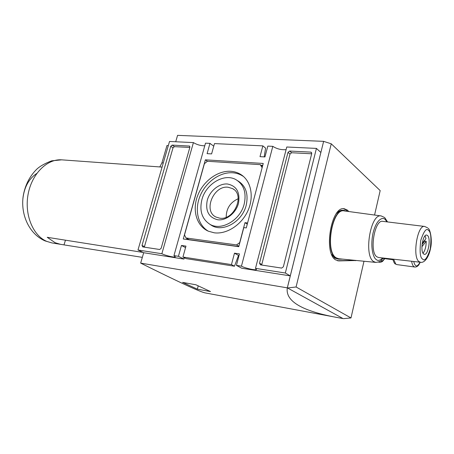 <?xml version="1.0" encoding="UTF-8"?>
<svg xmlns="http://www.w3.org/2000/svg" width="454" height="454" viewBox="0 0 454 454"><rect width="100%" height="100%" fill="white"/><g stroke="black" fill="none" stroke-linecap="round" stroke-linejoin="round"><path stroke-width="0.68" d="M347.424 211.343L346.113 210.003L343.553 208.692M348.774 211.53L347.424 210.128L344.217 208.715C331.25 205.758 323.214 253.111 335.637 259.881L338.883 260.908L356.549 260.505M342.838 259.149L338.616 259.177L336.028 258.218C324.287 251.732 332.192 206.956 344.353 210.48L346.243 211.184M338.616 259.177L334.706 258.099L331.67 254.444M336.488 213.471C338.678 211.031 340.863 209.969 343.048 210.287L344.234 210.463M214.226 232.806L208.307 231.177C196.531 226.024 192.025 210.174 197.615 195.725C203.091 181.242 217.721 170.346 230.916 171.311C234.775 171.595 238.259 172.775 241.363 174.847C251.278 181.413 254.251 197.24 247.725 211.167C241.278 225.122 226.512 234.491 214.226 232.806M241.363 174.847L243.151 176.3C240.058 174.24 236.596 173.065 232.76 172.775C220.048 171.839 205.934 181.952 200.174 195.748C194.329 209.521 197.706 225.093 208.386 231.211M375.77 262.401L338.622 258.735L336.13 257.793C324.638 251.431 332.322 207.603 344.257 210.911L381.241 215.951C370.657 212.886 363.41 255.432 373.563 261.51L375.77 262.401C381.956 261.618 380.963 260.108 383.295 258.042M201.882 199.726C205.787 184.018 224.1 172.878 235.842 179.591C243.826 184.489 246.618 192.615 244.218 203.959C240.342 220.383 221.002 231.398 209.691 224.151C201.911 218.896 199.306 210.752 201.882 199.726M237.811 180.817C245.807 185.743 248.605 193.881 246.21 205.236C242.34 221.688 222.954 232.703 211.598 225.428L209.72 224.168M217.761 219.776C208.749 217.506 205.248 211.002 207.262 200.265C209.805 190.85 219.146 183.263 227.471 184.001C236.642 185.896 240.302 192.354 238.463 203.386C235.932 213.13 226.092 220.848 217.761 219.776M228.118 187.235C213.55 185.204 202.904 211.042 215.939 217.029L219.73 218.181C234.111 220.718 245.302 194.862 232.607 188.626L228.118 187.235M382.79 221.359C374.618 219.197 369.074 251.976 376.848 256.788L378.534 257.497L420.438 262.253L418.957 261.566C412.113 256.896 417.43 224.412 424.655 226.45L382.79 221.359M238.214 198.727C230.257 202.353 226.251 208.528 226.194 217.25M423.026 253.23C425.08 250.625 426.147 246.647 426.215 241.278L424.74 241.108L422.061 244.485M424.7 240.2L424.74 241.108M422.214 243.321L425.977 238.594L425.069 235.83M423.599 253.962L424.399 254.348C428.253 255.301 431.073 238.327 427.543 235.501L426.669 235.053C422.816 234.071 419.995 251.363 423.599 253.962M175.721 141.762L177.571 135.354L323.634 141.347L287.314 287.853L140.666 263.11C179.268 282.309 200.867 292.257 205.458 292.955L339.671 317.959C302.631 311.484 285.174 301.45 287.314 287.853L343.02 318.566L339.671 317.959M197.337 289.147L182.61 282.388L195.946 284.794L210.503 291.57L197.337 289.147L198.199 285.975M185.55 247.606L181.458 245.466L185.964 246.119L182.934 257.021L231.455 264.603L234.474 266.22L238.515 255.449L234.48 253.179L239.451 253.899L236.432 265.38L241.664 268.206L290.276 275.884L320.876 152.47L316.427 148.407L286.769 147.005L255.494 268.354L285.339 273.019L316.427 148.407M238.344 255.908L238.9 255.988M140.666 263.11L143.668 252.725L183.949 259.086L184.33 257.724M213.749 146.182L209.964 143.379L205.503 143.169L173.956 255.619L178.428 256.317L181.458 245.466M204.765 145.796C200.713 145.791 196.928 144.724 193.415 142.596L169.518 141.466L137.982 250.001L161.862 253.729C165.5 255.596 174.813 257.758 175.312 256.839L173.956 255.619M286.094 149.633C281.31 150.036 276.883 148.94 272.803 146.347L267.809 146.109L264.96 156.931L260.006 156.653L262.855 145.876L214.47 143.589L211.604 153.9L207.098 153.645L209.964 143.379M290.276 275.884L285.339 273.019M236.432 265.38L241.449 266.163C244.933 268.172 255.84 270.59 256.499 269.489L255.494 268.354M183.949 259.086L178.428 256.317M143.674 252.725L137.982 250.001M342.997 318.555L287.342 287.864L323.634 141.347M161.862 253.729L193.415 142.596M231.455 264.603L234.48 253.179M241.449 266.163L272.803 146.347M238.764 246.698L183.268 238.986L205.373 159.831L263.241 163.457L246.289 227.908L243.798 227.602L238.764 246.698M142.017 245.438L170.761 146.284L172.162 145.104L189.545 146.075L189.886 147.278L161.136 248.327L159.677 249.496L142.681 246.902L142.017 245.438L144.457 246.63L144.395 247.163M264.183 156.891L265.596 148.118L262.855 145.876M288.001 152.357L289.646 151.046L310.729 152.113L311.319 152.311L311.722 153.588L283.375 266.793L281.645 268.081L260.437 264.852L259.512 263.189L288.001 152.357L290.004 154.054L261.663 265.04M182.934 257.021L186.089 258.615L234.474 266.22M287.881 287.955L296.076 286.979L331.25 143.799L323.662 141.376M296.076 286.979L350.987 317.948L343.496 318.646M350.987 317.948L363.983 261.237M374.567 215.043L380.174 190.589L331.25 143.799M186.997 238.498L186.73 239.462M205.373 159.831L207.427 161.272M262.73 165.409L261.118 165.307M189.834 147.459L174.421 146.659L173.019 147.834L144.457 246.63M311.671 153.792L291.644 152.748L290.004 154.054M238.804 246.55L189.125 239.65L186.004 237.958L236.534 244.922L239.877 242.487M337.435 260.727L355.159 260.363M186.004 237.958L184.506 234.956L204.402 163.712L207.37 161.272L260.278 164.654L262.48 166.357M238.872 246.278L236.534 244.922M247.282 224.134L244.973 222.67L239.763 242.425M262.145 167.622L247.572 223.033M260.278 164.654L262.043 167.537M244.973 222.67L247.464 222.959M383.011 258.422L392.937 259.739L383.011 258.422M426.215 241.278L421.908 246.732M142.329 257.361L60.541 244.331L55.206 242.765L47.227 237.306L143.055 252.43M162.067 167.106L159.808 166.941L161.919 162.855L163.275 162.952M36.763 173.468C28.75 178.825 24.113 187.354 22.859 199.051M64.082 244.627L65.461 240.183M168.321 145.598L166.964 145.53L161.919 162.855M378.347 262.083L379.68 262.264L378.772 261.924M384.532 258.627C382.887 260.851 381.581 261.595 380.605 260.857M382.733 257.974C379.896 260.579 377.728 261.095 376.235 259.518C373.756 258.502 369.862 248.259 373.046 233.072C376.712 218.334 383.193 216.893 385.259 219.583L386.978 221.87M392.795 259.115C393.743 262.191 394.577 263.797 395.292 263.939L396.87 264.597L395.809 264.126L393.612 259.211M428.61 230.524C430.937 231.954 431.482 238.117 430.239 249.008C427.191 258.298 424.621 261.629 422.526 258.996C420.098 257.764 419.519 251.522 420.784 240.279C423.957 230.87 426.567 227.619 428.61 230.524M396.87 264.597L414.82 267.037L413.798 266.566C412.76 265.669 412.039 263.899 411.647 261.254M420.103 262.213C418.066 265.675 416.534 266.725 415.501 265.357C414.843 264.966 414.258 263.678 413.747 261.493M170.761 146.284L173.019 147.834M174.421 146.659L172.162 145.104M189.165 145.961L189.868 146.46M291.644 152.748L289.646 151.046M310.729 152.113L311.75 153.021M261.708 264.438L259.512 263.189M355.681 260.653L354.404 260.483M338.883 260.908L337.577 260.727M159.814 166.936L61.67 159.836C47.108 158.764 31.82 173.803 28.108 194.255C24.266 214.68 32.983 235.688 46.824 241.403L51.887 242.918L60.541 244.331M379.68 262.264C380.497 262.35 381.456 262.06 382.557 261.385L384.754 258.655M387.54 221.938L384.844 217.778M420.438 262.253C424.45 263.326 428.996 257.021 430.608 248.06C432.401 240.716 430.375 229.338 428.162 228.362M414.82 267.037C415.728 267.094 416.67 266.787 417.64 266.106C418.622 264.807 417.85 266.816 420.251 262.23M209.691 224.151L211.598 225.428M384.504 217.477L381.241 215.951M232.607 188.626L233.918 189.528M427.634 227.84L424.655 226.45M51.887 242.918L45.139 240.926C29.368 234.213 20.629 215.1 23.12 196.656C24.8 185.845 29.283 176.759 36.553 169.393C39.816 166.278 44.867 163.423 51.705 160.829L61.67 159.836"/></g></svg>
